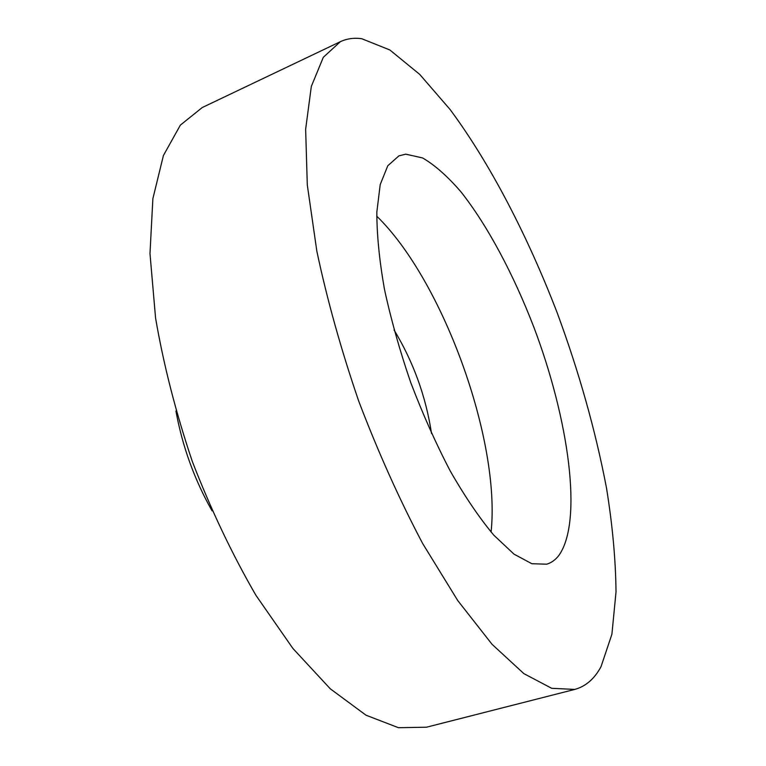 <?xml version="1.0" encoding="UTF-8"?>
<svg xmlns="http://www.w3.org/2000/svg" width="766" height="766" viewBox="0 0 766 766"><rect width="100%" height="100%" fill="white"/><g stroke="black" fill="none" stroke-linecap="round" stroke-linejoin="round"><path stroke-width="1.15" d="M361.811 38.74L389.846 49.972L419.72 74.398L450.044 109.452C490.307 163.723 527.755 236.215 557.428 313.428C579.153 372.41 595.517 430.597 606.5 487.999C612.513 525.189 615.692 559.822 616.017 591.917L611.91 634.238L601.023 666.669C594.512 678.8 585.77 686.384 574.787 689.41L551.702 688.318L523.848 673.611L492.078 644.34L457.733 600.544L422.631 543.467C399.469 499.585 378.193 452.199 358.785 401.307C341.119 349.775 327.139 299.745 316.846 251.21L307.29 184.884L305.644 129.253L311.322 86.434L323.309 57.306L340.353 41.68C346.95 38.606 354.112 37.62 361.811 38.74M558.72 555.618C555.369 559.936 551.376 562.79 546.732 564.197L531.863 563.728L514.005 554.153L493.821 535.195C479.468 518.027 464.972 496.674 450.322 471.147C435.95 443.658 422.755 414.109 410.72 382.502C399.737 350.522 390.966 319.365 384.408 289.05C379.333 260.057 376.805 234.377 376.843 212L380.223 184.52L387.807 165.724L398.933 155.852L405.779 154.167L422.612 157.949C434.916 165.14 447.708 176.448 460.988 191.883C487.569 225.577 513.44 274.257 533.797 327.044C568.851 419.404 583.242 521.895 558.72 555.618M376.738 216.156C442.805 280.289 500.801 440.507 491.083 532.073M394.04 329.945C413.41 362.002 425.915 396.539 431.545 433.566M212.058 510.845C194.411 479.612 182.365 446.339 175.941 411.045M574.787 689.41L426.499 727.212L398.444 727.7L365.995 715.195L330.28 688.797L292.918 648.476L255.959 595.373C232.184 554.316 210.976 509.706 192.343 461.544C175.835 412.615 163.579 364.769 155.565 318.005L149.983 253.546L152.874 198.653L163.417 155.517L180.345 125.136L202.224 107.546L340.353 41.68"/></g></svg>
